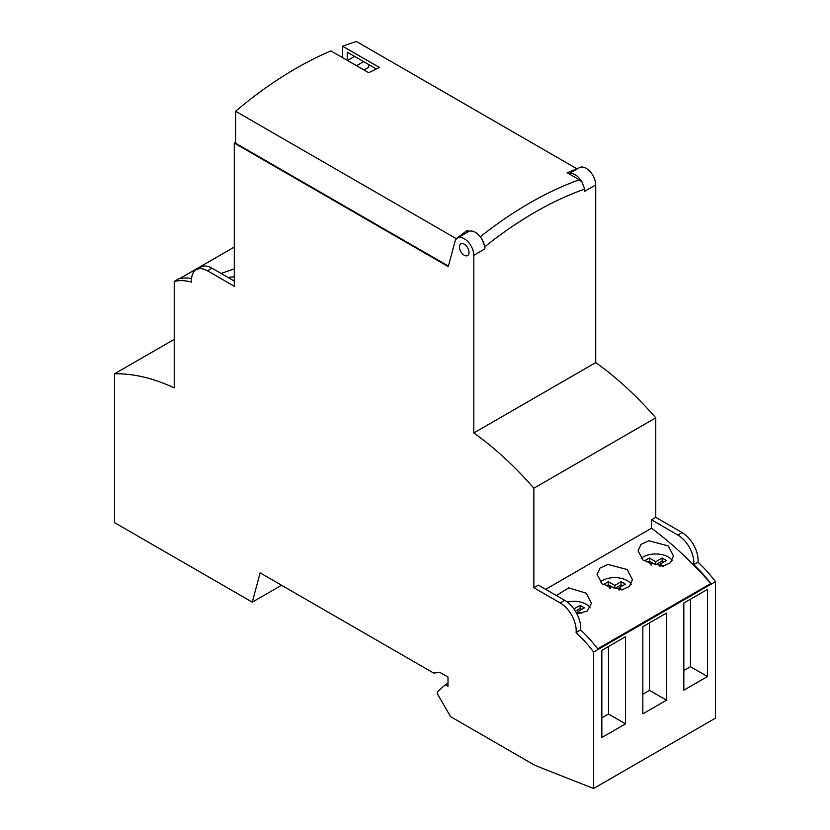 <?xml version="1.0" encoding="UTF-8"?>
<svg xmlns="http://www.w3.org/2000/svg" width="830" height="830" viewBox="0 0 830 830"><rect width="100%" height="100%" fill="white"/><g stroke="black" fill="none" stroke-linecap="round" stroke-linejoin="round"><path stroke-width="1.25" d="M568.861 173.709L579.361 167.65A13.55 7.823 60 0 1 589.808 171.281A13.55 7.823 60 0 1 595.722 184.914L595.722 362.586A257.082 148.425 60 0 1 655.762 417.843L655.762 517.349L682.115 532.57A22.586 13.041 60 0 1 697.989 562.159A99.517 57.457 60 0 1 715.491 581.664L715.491 718.126L593.585 788.5L593.585 652.048A99.517 57.457 60 0 0 576.093 632.533A22.586 13.041 60 0 0 560.209 602.943L533.866 587.733L533.866 488.216A257.082 148.425 60 0 0 473.816 432.97L473.816 255.287A13.55 7.823 60 0 0 467.902 241.655A13.55 7.823 60 0 0 457.465 238.023L468.504 231.643A13.55 7.823 60 0 1 469.106 231.363L467.321 230.335L466.688 232.691M174.238 339.335L114.509 373.822L114.509 522.62L252.279 602.155L281.546 585.254M252.279 602.155L260.122 572.876L433.602 673.037L440.014 672.435L448.003 677.052L448.003 686.265L445.337 684.729L437.358 691.919L437.358 693.766L450.555 716.632L535.039 765.405L593.585 788.5M114.509 373.822A230.201 132.904 60 0 1 174.238 387.88L174.238 281.422A74.679 43.119 60 0 1 191.637 282.148A22.586 13.041 60 0 1 196.212 269.698A22.586 13.041 60 0 1 207.51 270.819L234.278 286.277L234.278 143.061L448.273 266.606L454.985 241.551A13.55 7.823 60 0 1 457.465 238.023M464.24 244.176A6.775 3.911 60 0 1 468.66 250.141A6.775 3.911 60 0 1 467.622 255.578A6.775 3.911 60 0 1 464.24 255.235A6.775 3.911 60 0 1 459.81 249.27A6.775 3.911 60 0 1 460.847 243.833A6.775 3.911 60 0 1 464.24 244.176M191.595 278.507A74.679 43.119 60 0 0 178.813 278.797L174.238 281.422M655.762 517.349L651.509 519.808L677.851 535.028A22.586 13.041 60 0 1 693.724 564.618A99.517 57.457 60 0 1 710.781 583.532A281.245 162.379 60 0 0 651.509 528.212L545.663 589.321M651.509 519.808L651.509 528.212M196.212 269.698L200.736 267.094A22.586 13.041 60 0 1 212.034 268.204L234.278 281.059M235.627 142.293L234.278 143.061M533.866 587.733L538.39 585.119L564.742 600.329A22.586 13.041 60 0 1 580.616 629.928A99.517 57.457 60 0 1 597.662 648.842L710.781 583.532M234.278 247.07L179.643 278.61M221.081 273.433L234.278 268.899M234.278 276.919A17.689 10.209 0 0 0 228.084 277.479M655.762 417.843L533.866 488.216M556.484 595.567L568.695 587.858L586.271 593.211L591.448 603.223L587.308 611.088L576.871 613.775M627.262 569.546L632.439 579.558L629.482 586.437L621.701 589.933L602.238 583.988L597.061 574.474L600.028 568.052L607.902 564.442L627.262 569.546M668.243 545.881L673.431 555.903L670.474 562.771L662.693 566.268L643.229 560.323L638.042 550.809L641.009 544.387L648.884 540.776L668.243 545.881M580.616 629.928L576.093 632.533M715.491 581.664L593.585 652.048M697.989 562.159L693.724 564.618M707.492 589.373L683.827 603.037L683.827 690.197L707.492 676.533L707.492 589.373M666.511 700.188L666.511 613.038L642.835 626.702L642.835 713.862L666.511 700.188L649.475 690.363L649.475 622.874M625.519 723.853L625.519 636.693L601.843 650.367L601.843 737.528L625.519 723.853L608.483 714.018L608.483 646.529M445.337 684.729L448.003 683.194M707.492 676.533L690.456 666.698L690.456 599.208M683.827 670.526L690.456 666.698M642.835 694.191L649.475 690.363M601.843 717.857L608.483 714.018M590.265 607.83A17.689 10.209 0 0 0 586.271 604.282A17.689 10.209 0 0 0 567.253 602.009M581.436 613.484L578.022 611.513L584.403 607.819L580.149 605.361L573.904 608.961M631.246 584.164A17.689 10.209 0 0 0 627.262 580.627A17.689 10.209 0 0 0 600.235 581.996M622.417 589.819L619.004 587.848L625.395 584.154L621.141 581.695L614.75 585.389L608.359 581.695L604.105 584.154L610.486 587.848L609.614 588.346M672.238 560.499A17.689 10.209 0 0 0 668.243 556.961A17.689 10.209 0 0 0 641.227 558.331M663.409 566.153L659.995 564.182L666.386 560.489L662.122 558.03L655.731 561.723L649.351 558.03L645.086 560.489L651.477 564.182L650.606 564.68M651.477 564.182L651.477 565.012M649.351 558.03L649.351 561.111L647.753 562.024M655.731 561.723L655.731 564.794L649.351 561.111M662.122 558.03L662.122 561.111L655.731 564.794M663.72 562.024L662.122 561.111M659.995 564.182L659.995 566.465M622.728 585.69L621.141 584.766L614.75 588.46L608.359 584.766L606.761 585.69M581.747 609.355L580.149 608.432L575.387 611.181M610.486 587.848L610.486 588.667M608.359 581.695L608.359 584.766M614.75 585.389L614.75 588.46M621.141 581.695L621.141 584.766M619.004 587.848L619.004 590.13M580.149 605.361L580.149 608.432M578.022 611.513L578.022 613.795M595.722 362.586L473.816 432.97M595.722 184.914L584.673 191.294L584.673 189.095L582.079 182.226L579.35 179.768L567.129 172.713L577.047 168.864L356.454 41.5A377.878 218.176 120 0 0 342.614 46.221L342.614 57.664M482.272 239.849A13.55 7.823 60 0 1 484.865 248.917L484.865 246.718L482.272 239.849A13.55 7.823 -120 0 0 469.106 231.363M467.321 230.335L456.22 238.625L235.627 111.261A377.878 218.176 120 0 1 330.911 50.9L368.696 72.718L379.372 67.438L342.614 46.221M568.913 173.74A13.55 7.823 60 0 1 582.079 182.226M456.22 238.625L456.033 239.31M448.408 266.077L235.627 143.227L235.627 111.261M347.251 60.331L347.251 52.166L376.291 68.931M354.586 56.399L347.511 60.486M364.007 70.011L368.686 67.313L368.686 64.543M356.558 65.705L363.633 61.628M212.034 268.204L207.51 270.819M682.115 532.57L677.851 535.028M564.742 600.329L560.209 602.943M484.865 246.718A370.356 213.829 -60 0 1 584.673 189.095M484.865 248.917L473.816 255.287M480.269 236.809A377.878 218.176 -60 0 1 579.35 179.768"/></g></svg>
